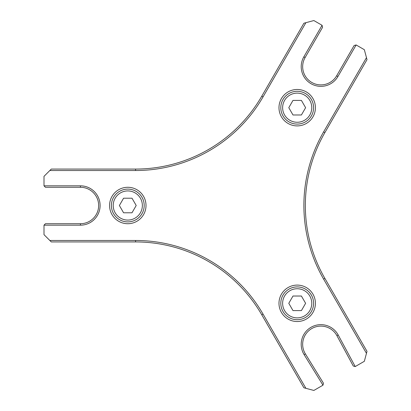 <?xml version="1.0" encoding="UTF-8"?>
<svg xmlns="http://www.w3.org/2000/svg" width="411" height="411" viewBox="0 0 411 411"><rect width="100%" height="100%" fill="white"/><g stroke="black" fill="none" stroke-linecap="round" stroke-linejoin="round"><path stroke-width="0.62" d="M297.199 91.299A16.394 16.394 0 0 0 280.805 107.692A16.394 16.394 0 0 0 297.199 124.086A16.394 16.394 0 0 0 313.593 107.692A16.394 16.394 0 0 0 297.199 91.299M292.992 100.402L301.407 100.402L305.614 107.692L301.407 114.977L292.992 114.977L288.784 107.692L292.992 100.402M127.79 189.106A16.394 16.394 0 0 0 111.396 205.5A16.394 16.394 0 0 0 127.79 221.894A16.394 16.394 0 0 0 144.184 205.5A16.394 16.394 0 0 0 127.79 189.106M123.583 198.215L131.998 198.215L136.205 205.5L131.998 212.785L123.583 212.785L119.375 205.5L123.583 198.215M297.199 286.914A16.394 16.394 0 0 0 280.805 303.308A16.394 16.394 0 0 0 297.199 319.701A16.394 16.394 0 0 0 313.593 303.308A16.394 16.394 0 0 0 297.199 286.914M292.992 296.023L301.407 296.023L305.614 303.308L301.407 310.598L292.992 310.598L288.784 303.308L292.992 296.023M336.655 75.783A18.218 18.218 0 0 1 311.774 82.452A18.218 18.218 0 0 1 305.106 57.566L322.594 27.275L322.06 25.287L303.842 56.836A19.671 19.671 0 0 0 311.045 83.71A19.671 19.671 0 0 0 337.919 76.513L356.137 44.958L354.143 45.493L336.655 75.783L337.919 76.513M80.428 187.282A18.218 18.218 0 0 1 98.645 205.5A18.218 18.218 0 0 1 80.428 223.718L45.451 223.718L43.998 225.171L80.428 225.171A19.671 19.671 0 0 0 100.099 205.5A19.671 19.671 0 0 0 80.428 185.829L43.998 185.829L45.451 187.282L80.428 187.282L80.428 185.829M322.974 385.189L323.467 383.216L305.378 353.892A18.218 18.218 0 0 1 311.774 328.548A18.218 18.218 0 0 1 336.917 335.679L353.27 366.011L355.222 366.566L338.196 334.991A19.671 19.671 0 0 0 311.045 327.29A19.671 19.671 0 0 0 304.135 354.657L322.974 385.189L313.855 390.45L305.892 388.318L263.025 314.071A147.184 147.184 0 0 0 135.558 240.476L49.823 240.476L43.998 234.645L43.998 225.171M322.06 25.287L313.855 20.55L303.904 23.216L261.766 96.205A145.73 145.73 0 0 1 135.558 169.07L51.283 169.07L49.823 170.524L135.558 170.524A147.184 147.184 0 0 0 263.025 96.929L305.892 22.682M43.998 185.829L43.998 176.355L49.823 170.524M355.222 366.566L364.336 361.305L367.002 351.348L324.865 278.365A145.73 145.73 0 0 1 324.865 132.635L367.002 59.652L366.473 57.658L323.606 131.905A147.184 147.184 0 0 0 323.606 279.095L366.473 353.342M356.137 44.958L364.336 49.695L366.473 57.658M146.008 205.5A18.218 18.218 0 0 1 127.79 223.718A18.218 18.218 0 0 1 109.573 205.5A18.218 18.218 0 0 1 127.79 187.282A18.218 18.218 0 0 1 146.008 205.5M288.09 287.536A18.218 18.218 0 0 1 312.977 294.199A18.218 18.218 0 0 1 306.308 319.085A18.218 18.218 0 0 1 281.422 312.417A18.218 18.218 0 0 1 288.09 287.536M288.09 123.464A18.218 18.218 0 0 1 281.422 98.583A18.218 18.218 0 0 1 306.308 91.915A18.218 18.218 0 0 1 312.977 116.801A18.218 18.218 0 0 1 288.09 123.464M49.823 240.476L51.283 241.93L135.558 241.93A145.73 145.73 0 0 1 261.766 314.795L303.904 387.784L305.892 388.318M311.774 107.692A14.575 14.575 0 0 1 297.199 122.262A14.575 14.575 0 0 1 282.629 107.692A14.575 14.575 0 0 1 297.199 93.117A14.575 14.575 0 0 1 311.774 107.692M142.36 205.5A14.575 14.575 0 0 1 127.79 220.075A14.575 14.575 0 0 1 113.215 205.5A14.575 14.575 0 0 1 127.79 190.925A14.575 14.575 0 0 1 142.36 205.5M311.774 303.308A14.575 14.575 0 0 1 297.199 317.883A14.575 14.575 0 0 1 282.629 303.308A14.575 14.575 0 0 1 297.199 288.738A14.575 14.575 0 0 1 311.774 303.308M305.106 57.566L303.842 56.836M80.428 223.718L80.428 225.171M305.378 353.892L304.135 354.657M336.917 335.679L338.196 334.991M135.558 241.93L135.558 240.476M261.766 314.795L263.025 314.071M324.865 278.365L323.606 279.095M324.865 132.635L323.606 131.905M261.766 96.205L263.025 96.929M135.558 169.07L135.558 170.524"/></g></svg>
